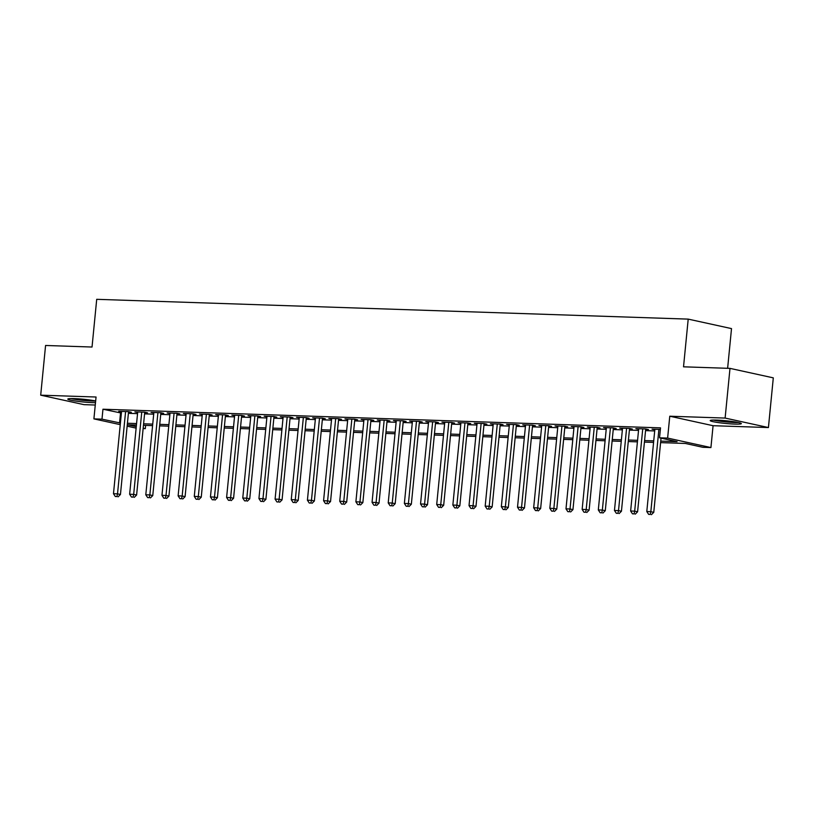 <?xml version="1.0" encoding="UTF-8"?>
<svg xmlns="http://www.w3.org/2000/svg" width="814" height="814" viewBox="0 0 814 814"><rect width="100%" height="100%" fill="white"/><g stroke="black" fill="none" stroke-linecap="round" stroke-linejoin="round"><path stroke-width="1.22" d="M95.665 400.966A15.639 1.363 -174.4 0 0 74.237 398.616A15.639 1.363 -174.4 0 0 67.796 399.084A15.639 1.363 -174.4 0 0 76.231 401.139A15.639 1.363 -174.4 0 0 92.491 402.615A15.639 1.363 -174.4 0 0 95.503 402.655M734.889 424.104A15.639 1.363 -174.4 0 0 741.33 423.636A15.639 1.363 -174.4 0 0 732.905 421.581A15.639 1.363 -174.4 0 0 716.635 420.105A15.639 1.363 -174.4 0 0 710.205 420.584A15.639 1.363 -174.4 0 0 718.63 422.629A15.639 1.363 -174.4 0 0 734.889 424.104M145.614 425.386L145.299 428.642L143.122 428.561M727.624 368.294L731.511 328.602L688.206 319.119L96.713 299.318L92.033 347.029L45.574 345.472L40.7 395.166L84.005 404.65L95.269 405.026M688.206 319.119L683.526 366.819L729.995 368.376L773.3 377.859L768.426 427.554L725.121 418.07L669.769 416.219L667.622 438.085L710.927 447.568L702.848 447.293L685.296 443.447L660.592 442.623M669.769 416.219L713.074 425.702L768.426 427.554M713.074 425.702L710.927 447.568M729.995 368.376L725.121 418.07M128.52 412.189L131.339 412.281L128.419 411.64L118.722 411.314L121.5 411.925M144.678 412.729L147.507 412.82L144.577 412.179L134.88 411.853L137.658 412.464M160.836 413.268L163.665 413.359L160.745 412.718L151.048 412.403L153.826 413.003M176.994 413.807L179.823 413.909L176.903 413.268L167.206 412.942L169.984 413.553M193.162 414.346L195.991 414.448L193.06 413.807L183.364 413.481L186.141 414.092M209.32 414.896L212.149 414.987L209.218 414.346L199.522 414.021L202.299 414.631M225.478 415.435L228.307 415.527L225.386 414.886L215.69 414.56L218.467 415.171M241.646 415.974L244.475 416.066L241.544 415.425L231.848 415.099L234.625 415.71M257.804 416.514L260.633 416.605L257.702 415.964L248.005 415.639L250.783 416.249M273.962 417.053L276.791 417.155L273.87 416.514L264.174 416.188L266.951 416.788M290.13 417.592L292.959 417.694L290.028 417.053L280.331 416.727L283.109 417.338M306.288 418.142L309.117 418.233L306.186 417.592L296.489 417.267L299.267 417.877M322.446 418.681L325.274 418.772L322.354 418.131L312.657 417.806L315.435 418.416M338.614 419.22L341.442 419.312L338.512 418.671L328.815 418.345L331.593 418.956M354.772 419.759L357.6 419.851L354.67 419.21L344.973 418.884L347.751 419.495M370.93 420.299L373.758 420.39L370.838 419.749L361.141 419.434L363.919 420.034M387.088 420.838L389.916 420.94L386.996 420.299L377.299 419.973L380.077 420.573M403.256 421.377L406.084 421.479L403.154 420.838L393.457 420.512L396.235 421.123M419.413 421.927L422.242 422.018L419.312 421.377L409.615 421.052L412.393 421.662M435.571 422.466L438.4 422.558L435.48 421.917L425.783 421.591L428.561 422.201M451.739 423.005L454.568 423.097L451.638 422.456L441.941 422.13L444.719 422.741M467.897 423.545L470.726 423.636L467.796 422.995L458.099 422.67L460.877 423.28M484.055 424.084L486.884 424.175L483.964 423.545L474.267 423.219L477.045 423.819M500.223 424.623L503.052 424.725L500.122 424.084L490.425 423.758L493.203 424.369M516.381 425.162L519.21 425.264L516.279 424.623L506.583 424.298L509.361 424.908M532.539 425.712L535.368 425.803L532.448 425.162L522.751 424.837L525.529 425.447M548.707 426.251L551.536 426.343L548.605 425.702L538.909 425.376L541.686 425.987M564.865 426.79L567.694 426.882L564.763 426.241L555.067 425.915L557.844 426.526M581.023 427.33L583.852 427.421L580.931 426.78L571.235 426.465L574.012 427.065M597.191 427.869L600.01 427.971L597.089 427.33L587.393 427.004L590.17 427.604M613.349 428.408L616.178 428.51L613.247 427.869L603.55 427.543L606.328 428.154M629.507 428.958L632.336 429.049L629.405 428.408L619.719 428.083L622.496 428.693M645.665 429.497L648.493 429.589L645.573 428.947L635.876 428.622L638.654 429.232M660.744 441.107L677.106 441.656L659.544 437.81L660.52 427.869L102.961 409.218L121.388 413.085M128.409 413.329L137.546 413.634M144.566 413.868L153.704 414.173M160.724 414.407L169.872 414.713M176.892 414.947L186.03 415.252M193.05 415.486L202.187 415.791M209.208 416.025L218.356 416.33M225.366 416.565L234.513 416.87M241.534 417.114L250.671 417.419M257.692 417.653L266.829 417.958M273.85 418.193L282.997 418.498M290.018 418.732L299.155 419.037M306.176 419.271L315.313 419.576M322.334 419.81L331.481 420.116M338.502 420.35L347.639 420.665M354.66 420.899L363.797 421.204M370.818 421.438L379.965 421.744M386.986 421.978L396.123 422.283M403.144 422.517L412.281 422.822M419.302 423.056L428.449 423.361M435.459 423.595L444.607 423.901M451.628 424.145L460.765 424.45M467.785 424.684L476.933 424.989M483.943 425.223L493.091 425.529M500.111 425.763L509.249 426.068M516.269 426.302L525.406 426.607M532.427 426.841L541.575 427.147M548.595 427.381L557.732 427.696M564.753 427.93L573.89 428.235M580.911 428.469L590.058 428.774M597.079 429.009L606.216 429.314M613.237 429.548L622.374 429.853M629.395 430.087L638.542 430.392M645.553 430.626L654.7 430.932M660.368 429.446L652.034 429.161L654.812 429.772M120.248 424.654L93.905 418.884L96.052 397.018L40.7 395.166M93.905 418.884L101.984 419.159L120.411 423.026M102.961 409.218L101.984 419.159M659.544 437.81L667.622 438.085M136.121 428.133L127.147 426.16M136.426 425.081L127.737 424.796L136.264 426.658M143.162 428.174L145.299 428.642M653.581 442.389L644.434 442.083M637.413 441.849L628.276 441.544M621.255 441.31L612.108 441.005M605.097 440.771L595.95 440.466M588.929 440.232L579.792 439.916M572.771 439.682L563.634 439.377M556.613 439.143L547.466 438.838M540.445 438.604L531.308 438.298M524.287 438.064L515.15 437.759M508.129 437.525L498.982 437.22M491.961 436.986L482.824 436.68M475.803 436.436L466.666 436.131M459.645 435.897L450.498 435.592M443.488 435.358L434.34 435.052M427.319 434.818L418.182 434.513M411.162 434.279L402.014 433.974M395.004 433.74L385.856 433.435M378.836 433.201L369.698 432.885M362.678 432.651L353.541 432.346M346.52 432.112L337.372 431.807M330.352 431.573L321.215 431.267M314.194 431.033L305.057 430.728M298.036 430.494L288.889 430.189M281.868 429.955L272.731 429.65M265.71 429.405L256.573 429.1M249.552 428.866L240.405 428.561M233.384 428.327L224.247 428.022M217.226 427.788L208.089 427.482M201.068 427.248L191.921 426.943M184.91 426.709L175.763 426.404M168.742 426.17L159.605 425.864M152.584 425.62L143.447 425.315M127.432 423.26L136.569 423.565M143.59 423.799L152.737 424.114M159.748 424.348L168.895 424.654M175.916 424.888L185.053 425.193M192.073 425.427L201.211 425.732M208.231 425.966L217.379 426.271M224.399 426.505L233.537 426.811M240.557 427.045L249.695 427.35M256.715 427.594L265.863 427.899M272.883 428.133L282.02 428.439M289.041 428.673L298.178 428.978M305.199 429.212L314.346 429.517M321.367 429.751L330.504 430.057M337.525 430.291L346.662 430.596M353.683 430.83L362.83 431.135M369.841 431.379L378.988 431.685M386.009 431.919L395.146 432.224M402.167 432.458L411.304 432.763M418.325 432.997L427.472 433.302M434.493 433.536L443.63 433.842M450.651 434.076L459.788 434.381M466.809 434.615L475.956 434.93M482.977 435.164L492.114 435.47M499.135 435.704L508.272 436.009M515.293 436.243L524.44 436.548M531.461 436.782L540.598 437.087M547.619 437.322L556.756 437.627M563.776 437.861L572.924 438.166M579.934 438.41L589.082 438.715M596.102 438.95L605.24 439.255M612.26 439.489L621.408 439.794M628.418 440.028L637.566 440.333M644.586 440.567L653.723 440.873M120.523 413.064L119.546 422.995M658.902 429.395L650.834 511.691L646.794 511.548L654.863 429.263M661.039 438.136L653.764 512.332L650.834 511.691L650.244 514.417L648.636 514.367L650.244 514.417M651.414 514.682L653.764 512.332M646.794 511.548L648.636 514.367M737.087 422.273A13.533 1.18 5.6 0 1 733.821 422.252A13.533 1.18 5.6 0 1 714.631 420.065M713.288 420.075A15.537 1.353 -174.4 0 0 734.991 422.507A15.537 1.353 -174.4 0 0 738.4 422.537M94.689 400.773A13.533 1.18 5.6 0 1 78.022 399.572A13.533 1.18 5.6 0 1 72.222 398.565M70.879 398.575A15.537 1.353 -174.4 0 0 77.208 399.654A15.537 1.353 -174.4 0 0 95.655 401.048M642.745 428.856L634.676 511.141L630.636 511.009L638.705 428.713M645.716 428.978L637.596 511.782L634.676 511.141L634.086 513.878L632.468 513.827L634.086 513.878M635.256 514.143L637.596 511.782M630.636 511.009L632.468 513.827M626.587 428.317L618.518 510.602L614.468 510.47L622.537 428.174M629.558 428.439L621.438 511.243L618.518 510.602L617.928 513.339L616.31 513.288L617.928 513.339M619.098 513.593L621.438 511.243M614.468 510.47L616.31 513.288M610.419 427.767L602.35 510.063L598.31 509.93L606.379 427.635M613.4 427.899L605.28 510.704L602.35 510.063L601.76 512.8L600.152 512.749L601.76 512.8M602.94 513.054L605.28 510.704M598.31 509.93L600.152 512.749M594.261 427.228L586.192 509.523L582.152 509.391L590.221 427.096M597.232 427.36L589.112 510.164L586.192 509.523L585.602 512.26L583.984 512.21L585.602 512.26M586.772 512.515L589.112 510.164M582.152 509.391L583.984 512.21M578.103 426.689L570.034 508.984L565.995 508.852L574.063 426.556M581.074 426.821L572.954 509.625L570.034 508.984L569.444 511.721L567.826 511.66L569.444 511.721M570.614 511.975L572.954 509.625M565.995 508.852L567.826 511.66M561.935 426.149L553.866 508.445L549.826 508.302L557.895 426.017M564.916 426.271L556.796 509.086L553.866 508.445L553.286 511.182L551.668 511.121L553.286 511.182M554.456 511.436L556.796 509.086M549.826 508.302L551.668 511.121M545.777 425.61L537.708 507.905L533.669 507.763L541.737 425.478M548.758 425.732L540.638 508.547L537.708 507.905L537.118 510.632L535.5 510.582L537.118 510.632M538.288 510.897L540.638 508.547M533.669 507.763L535.5 510.582M529.619 425.071L521.55 507.356L517.511 507.224L525.579 424.928M532.59 425.193L524.47 507.997L521.55 507.356L520.96 510.093L519.342 510.042L520.96 510.093M522.13 510.347L524.47 507.997M517.511 507.224L519.342 510.042M513.451 424.532L505.382 506.817L501.343 506.684L509.411 424.389M516.432 424.654L508.312 507.458L505.382 506.817L504.802 509.554L503.184 509.503L504.802 509.554M505.972 509.808L508.312 507.458M501.343 506.684L503.184 509.503M497.293 423.982L489.224 506.277L485.185 506.145L493.253 423.85M500.274 424.114L492.155 506.919L489.224 506.277L488.634 509.015L487.016 508.964L488.634 509.015M489.804 509.269L492.155 506.919M485.185 506.145L487.016 508.964M481.135 423.443L473.066 505.738L469.027 505.606L477.096 423.311M484.106 423.575L475.987 506.379L473.066 505.738L472.476 508.475L470.858 508.414L472.476 508.475M473.646 508.73L475.987 506.379M469.027 505.606L470.858 508.414M464.967 422.904L456.898 505.199L452.859 505.056L460.928 422.771M467.948 423.036L459.829 505.84L456.898 505.199L456.318 507.936L454.7 507.875L456.318 507.936M457.488 508.19L459.829 505.84M452.859 505.056L454.7 507.875M448.809 422.364L440.74 504.66L436.701 504.517L444.77 422.232M451.79 422.486L443.671 505.301L440.74 504.66L440.15 507.397L438.543 507.336L440.15 507.397M441.32 507.651L443.671 505.301M436.701 504.517L438.543 507.336M432.651 421.825L424.582 504.11L420.543 503.978L428.612 421.683M435.622 421.947L427.503 504.751L424.582 504.11L423.992 506.847L422.374 506.796L423.992 506.847M425.162 507.112L427.503 504.751M420.543 503.978L422.374 506.796M416.493 421.286L408.425 503.571L404.375 503.439L412.444 421.143M419.464 421.408L411.345 504.212L408.425 503.571L407.834 506.308L406.217 506.257L407.834 506.308M409.004 506.562L411.345 504.212M404.375 503.439L406.217 506.257M400.325 420.736L392.256 503.032L388.217 502.899L396.286 420.604M403.306 420.869L395.187 503.673L392.256 503.032L391.666 505.769L390.059 505.718L391.666 505.769M392.836 506.023L395.187 503.673M388.217 502.899L390.059 505.718M384.167 420.197L376.099 502.492L372.059 502.36L380.128 420.065M387.138 420.329L379.019 503.133L376.099 502.492L375.508 505.229L373.891 505.179L375.508 505.229M376.679 505.484L379.019 503.133M372.059 502.36L373.891 505.179M368.009 419.658L359.941 501.953L355.891 501.821L363.97 419.525M370.981 419.79L362.861 502.594L359.941 501.953L359.35 504.69L357.733 504.629L359.35 504.69M360.521 504.945L362.861 502.594M355.891 501.821L357.733 504.629M351.841 419.118L343.773 501.414L339.733 501.271L347.802 418.986M354.823 419.241L346.703 502.055L343.773 501.414L343.193 504.151L341.575 504.09L343.193 504.151M344.363 504.405L346.703 502.055M339.733 501.271L341.575 504.09M335.683 418.579L327.615 500.875L323.575 500.732L331.644 418.447M338.665 418.701L330.545 501.516L327.615 500.875L327.024 503.601L325.407 503.551L327.024 503.601M328.195 503.866L330.545 501.516M323.575 500.732L325.407 503.551M319.526 418.04L311.457 500.325L307.417 500.193L315.486 417.897M322.497 418.162L314.377 500.966L311.457 500.325L310.867 503.062L309.249 503.011L310.867 503.062M312.037 503.317L314.377 500.966M307.417 500.193L309.249 503.011M303.357 417.501L295.289 499.786L291.249 499.654L299.318 417.358M306.339 417.623L298.219 500.427L295.289 499.786L294.709 502.523L293.091 502.472L294.709 502.523M295.879 502.777L298.219 500.427M291.249 499.654L293.091 502.472M287.2 416.951L279.131 499.247L275.091 499.114L283.16 416.819M290.181 417.083L282.061 499.888L279.131 499.247L278.541 501.984L276.923 501.933L278.541 501.984M279.711 502.238L282.061 499.888M275.091 499.114L276.923 501.933M271.042 416.412L262.973 498.707L258.933 498.575L267.002 416.28M274.013 416.544L265.893 499.348L262.973 498.707L262.383 501.444L260.765 501.393L262.383 501.444M263.553 501.699L265.893 499.348M258.933 498.575L260.765 501.393M254.874 415.873L246.805 498.168L242.765 498.036L250.834 415.74M257.855 416.005L249.735 498.809L246.805 498.168L246.225 500.905L244.607 500.844L246.225 500.905M247.395 501.159L249.735 498.809M242.765 498.036L244.607 500.844M238.716 415.333L230.647 497.629L226.607 497.486L234.676 415.201M241.697 415.455L233.577 498.27L230.647 497.629L230.057 500.366L228.449 500.305L230.057 500.366M231.227 500.62L233.577 498.27M226.607 497.486L228.449 500.305M222.558 414.794L214.489 497.089L210.45 496.947L218.518 414.652M225.529 414.916L217.409 497.72L214.489 497.089L213.899 499.816L212.281 499.765L213.899 499.816M215.069 500.081L217.409 497.72M210.45 496.947L212.281 499.765M206.39 414.255L198.321 496.54L194.281 496.408L202.35 414.112M209.371 414.377L201.251 497.181L198.321 496.54L197.741 499.277L196.123 499.226L197.741 499.277M198.911 499.531L201.251 497.181M194.281 496.408L196.123 499.226M190.232 413.705L182.163 496.001L178.124 495.868L186.192 413.573M193.213 413.838L185.093 496.642L182.163 496.001L181.573 498.738L179.965 498.687L181.573 498.738M182.743 498.992L185.093 496.642M178.124 495.868L179.965 498.687M174.074 413.166L166.005 495.461L161.966 495.329L170.034 413.034M177.045 413.298L168.925 496.102L166.005 495.461L165.415 498.199L163.797 498.148L165.415 498.199M166.585 498.453L168.925 496.102M161.966 495.329L163.797 498.148M157.916 412.627L149.847 494.922L145.798 494.79L153.866 412.495M160.887 412.759L152.767 495.563L149.847 494.922L149.257 497.659L147.639 497.598L149.257 497.659M150.427 497.914L152.767 495.563M145.798 494.79L147.639 497.598M141.748 412.088L133.679 494.383L129.64 494.24L137.708 411.955M144.729 412.22L136.61 495.024L133.679 494.383L133.089 497.12L131.481 497.059L133.089 497.12M134.269 497.374L136.61 495.024M129.64 494.24L131.481 497.059M125.59 411.548L117.521 493.844L113.482 493.701L121.551 411.416M128.561 411.67L120.452 494.485L117.521 493.844L116.931 496.571L115.313 496.52L116.931 496.571M118.101 496.835L120.452 494.485M113.482 493.701L115.313 496.52"/></g></svg>
